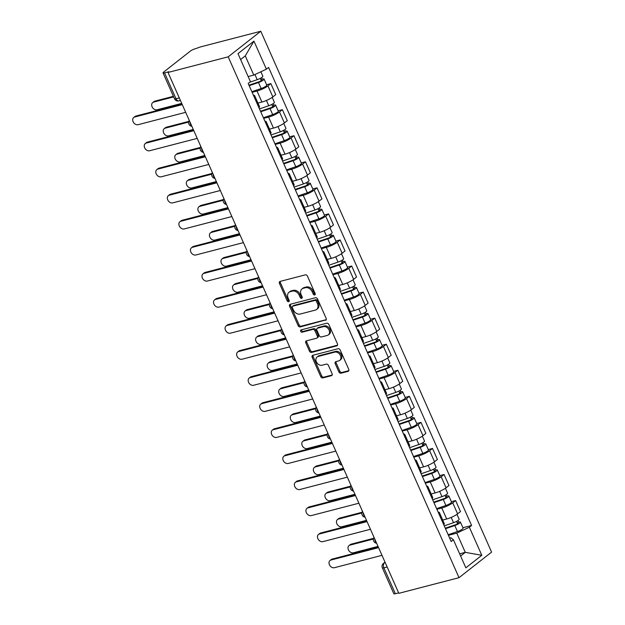 <?xml version="1.0" encoding="UTF-8"?>
<svg xmlns="http://www.w3.org/2000/svg" width="625" height="625" viewBox="0 0 625 625"><rect width="100%" height="100%" fill="white"/><g stroke="black" fill="none" stroke-linecap="round" stroke-linejoin="round"><path stroke-width="0.94" d="M314.688 294.961A1.281 0.977 -128.1 0 0 315.164 293.562L307.438 276.141A1.836 1.398 -128.1 0 0 305.312 274.859L280.117 281.414A1.836 1.398 -128.1 0 0 279.711 281.609A1.836 1.398 -128.1 0 0 279.445 283.414L287.164 300.836A1.281 0.977 -128.1 0 0 289.125 300.328L288.125 298.07A5.859 4.469 -128.1 0 1 288.984 292.297A5.859 4.469 -128.1 0 1 290.281 291.664L292.375 291.117A5.859 4.469 -128.1 0 1 299.18 295.195L300.18 297.453A1.281 0.977 -128.1 0 0 302.141 296.945L301.141 294.688A5.859 4.469 -128.1 0 1 302 288.914A5.859 4.469 -128.1 0 1 303.297 288.273L305.398 287.734A5.859 4.469 -128.1 0 1 312.203 291.812L313.203 294.07A1.281 0.977 -128.1 0 0 314.688 294.961M338.883 371.922A1.836 1.398 -128.1 0 0 341.008 373.195L348.078 371.359A1.836 1.398 -128.1 0 0 348.484 371.156A1.836 1.398 -128.1 0 0 348.75 369.352L340.172 350.008A1.836 1.398 -128.1 0 0 338.047 348.727L312.852 355.281A1.836 1.398 -128.1 0 0 312.445 355.477A1.836 1.398 -128.1 0 0 312.18 357.281L320.75 376.633A1.836 1.398 -128.1 0 0 322.875 377.906L331.414 375.688A1.836 1.398 -128.1 0 0 331.82 375.492A1.836 1.398 -128.1 0 0 332.094 373.688L328.422 365.406A1.836 1.398 -128.1 0 0 326.297 364.125L322.062 365.227A4.898 3.734 -128.1 0 1 316.727 362.508A4.898 3.734 -128.1 0 1 317.086 356.984A4.898 3.734 -128.1 0 1 318.172 356.453L334.758 352.141A4.898 3.734 -128.1 0 1 340.094 354.867A4.898 3.734 -128.1 0 1 339.734 360.383A4.898 3.734 -128.1 0 1 338.648 360.914L335.883 361.633A1.836 1.398 -128.1 0 0 335.477 361.836A1.836 1.398 -128.1 0 0 335.211 363.641L338.883 371.922L339.828 371.172A1.836 1.398 -128.1 0 0 341.953 372.453L348.836 370.664M459.016 577.68L398.828 593.328L168.016 72.461L228.203 56.82L459.016 577.68L491.586 552.109L260.773 31.25L200.586 46.891L195.211 48.789A3.734 0.766 -23.9 0 0 190.461 51.023L163.586 72.117A3.734 0.766 -23.9 0 0 163.031 72.891A3.734 0.766 -23.9 0 0 164.539 72.867L176.016 98.758A3.734 2.289 75.4 0 0 178.852 100.883L180.43 100.477M325.477 320.359A1.836 1.398 -128.1 0 0 325.883 320.164A1.836 1.398 -128.1 0 0 326.148 318.359L317.578 299.008A1.836 1.398 -128.1 0 0 315.453 297.734L290.25 304.281A1.836 1.398 -128.1 0 0 289.844 304.484A1.836 1.398 -128.1 0 0 289.578 306.289L298.156 325.641A1.836 1.398 -128.1 0 0 300.281 326.914L326.172 319.82M328.875 324.508L337.453 343.859A1.836 1.398 -128.1 0 1 337.18 345.664A1.836 1.398 -128.1 0 1 336.773 345.859L311.578 352.414A1.836 1.398 -128.1 0 1 309.453 351.133L305.781 342.852A1.836 1.398 -128.1 0 1 306.055 341.047A1.836 1.398 -128.1 0 1 306.453 340.852L316.672 338.195A1.836 1.398 -128.1 0 0 317.078 337.992A1.836 1.398 -128.1 0 0 317.352 336.188L314.914 330.695A1.836 1.398 -128.1 0 0 312.789 329.422L302.148 332.188A1.281 0.977 -128.1 0 1 301.133 329.891L326.75 323.234A1.836 1.398 -128.1 0 1 328.875 324.508M398.633 592.875L395.359 593.727A3.734 0.766 156.1 0 1 393.844 593.75L382.367 567.859A3.734 0.766 -23.9 0 0 383.883 567.836L395.359 593.727M168.016 72.461L168.961 71.719L164.539 72.867M228.203 56.82L260.773 31.25M253.422 95.242A8.586 1.75 156.1 0 1 254.625 95.594A8.586 1.75 156.1 0 1 254.07 96.719M257.938 103.078L261.914 102.047A8.586 1.75 -23.9 0 0 272.844 96.906L267.953 85.883A8.586 1.75 156.1 0 1 257.023 91.016L252.109 92.297M267.953 85.883L270.852 83.609L266.594 84.719M258.961 107.742A8.586 1.75 -23.9 0 0 259.508 106.617L254.625 95.594M272.844 96.906L275.734 94.633L270.852 83.609M264.969 121.305A8.586 1.75 156.1 0 1 266.172 121.648A8.586 1.75 156.1 0 1 265.617 122.773M278.148 110.773L282.398 109.672L279.5 111.945A8.586 1.75 156.1 0 1 268.578 117.078L263.664 118.352M270.508 133.797A8.586 1.75 -23.9 0 0 271.055 132.68L266.172 121.648M269.484 129.133L273.461 128.102A8.586 1.75 -23.9 0 0 284.391 122.969L287.289 120.695L282.398 109.672M276.516 147.359A8.586 1.75 156.1 0 1 277.719 147.711A8.586 1.75 156.1 0 1 277.164 148.836M289.695 136.836L293.945 135.727L291.055 138A8.586 1.75 156.1 0 1 280.125 143.141L275.211 144.414M282.055 159.859A8.586 1.75 -23.9 0 0 282.602 158.734L277.719 147.711M281.031 155.195L285.008 154.164A8.586 1.75 -23.9 0 0 295.938 149.031L298.836 146.758L293.945 135.727M288.062 173.422A8.586 1.75 156.1 0 1 289.266 173.773A8.586 1.75 156.1 0 1 288.719 174.891M301.242 162.898L305.492 161.789L302.602 164.062A8.586 1.75 156.1 0 1 291.672 169.195L286.758 170.477M293.602 185.922A8.586 1.75 -23.9 0 0 294.148 184.797L289.266 173.773M292.586 181.258L296.555 180.227A8.586 1.75 -23.9 0 0 307.484 175.086L310.383 172.812L305.492 161.789M299.609 199.484A8.586 1.75 156.1 0 1 300.812 199.828A8.586 1.75 156.1 0 1 300.266 200.953M312.789 188.953L317.047 187.852L314.148 190.125A8.586 1.75 156.1 0 1 303.219 195.258L298.305 196.531M305.148 211.977A8.586 1.75 -23.9 0 0 305.703 210.852L300.812 199.828M304.133 207.312L308.102 206.281A8.586 1.75 -23.9 0 0 319.031 201.148L321.93 198.875L317.047 187.852M311.156 225.539A8.586 1.75 156.1 0 1 312.359 225.891A8.586 1.75 156.1 0 1 311.812 227.016M324.336 215.016L328.594 213.906L325.695 216.18A8.586 1.75 156.1 0 1 314.766 221.32L309.852 222.594M316.695 238.039A8.586 1.75 -23.9 0 0 317.25 236.914L312.359 225.891M315.68 233.375L319.656 232.344A8.586 1.75 -23.9 0 0 330.578 227.211L333.477 224.938L328.594 213.906M322.711 251.602A8.586 1.75 156.1 0 1 323.906 251.953A8.586 1.75 156.1 0 1 323.359 253.07M335.883 241.078L340.141 239.969L337.242 242.242A8.586 1.75 156.1 0 1 326.312 247.375L321.398 248.656M328.242 264.102A8.586 1.75 -23.9 0 0 328.797 262.977L323.906 251.953M327.227 259.438L331.203 258.398A8.586 1.75 -23.9 0 0 342.133 253.266L345.023 250.992L340.141 239.969M334.258 277.664A8.586 1.75 156.1 0 1 335.461 278.008A8.586 1.75 156.1 0 1 334.906 279.133M347.43 267.133L351.688 266.031L348.789 268.305A8.586 1.75 156.1 0 1 337.867 273.438L332.953 274.711M339.797 290.156A8.586 1.75 -23.9 0 0 340.344 289.031L335.461 278.008M338.773 285.492L342.75 284.461A8.586 1.75 -23.9 0 0 353.68 279.328L356.57 277.055L351.688 266.031M345.805 303.719A8.586 1.75 156.1 0 1 347.008 304.07A8.586 1.75 156.1 0 1 346.453 305.195M358.984 293.195L363.234 292.086L360.344 294.359A8.586 1.75 156.1 0 1 349.414 299.5L344.5 300.773M351.344 316.219A8.586 1.75 -23.9 0 0 351.891 315.094L347.008 304.07M350.32 311.555L354.297 310.523A8.586 1.75 -23.9 0 0 365.227 305.391L368.125 303.109L363.234 292.086M357.352 329.781A8.586 1.75 156.1 0 1 358.555 330.125A8.586 1.75 156.1 0 1 358.008 331.25M370.531 319.25L374.781 318.148L371.891 320.422A8.586 1.75 156.1 0 1 360.961 325.555L356.047 326.836M362.891 342.281A8.586 1.75 -23.9 0 0 363.438 341.156L358.555 330.125M361.875 337.617L365.844 336.578A8.586 1.75 -23.9 0 0 376.773 331.445L379.672 329.172L374.781 318.148M368.898 355.844A8.586 1.75 156.1 0 1 370.102 356.188A8.586 1.75 156.1 0 1 369.555 357.312M382.078 345.312L386.336 344.211L383.438 346.484A8.586 1.75 156.1 0 1 372.508 351.617L367.594 352.891M374.438 368.336A8.586 1.75 -23.9 0 0 374.984 367.211L370.102 356.188M373.422 363.672L377.391 362.641A8.586 1.75 -23.9 0 0 388.32 357.508L391.219 355.234L386.336 344.211M380.445 381.898A8.586 1.75 156.1 0 1 381.648 382.25A8.586 1.75 156.1 0 1 381.102 383.375M393.625 371.375L397.883 370.266L394.984 372.539A8.586 1.75 156.1 0 1 384.055 377.672L379.141 378.953M385.984 394.398A8.586 1.75 -23.9 0 0 386.539 393.273L381.648 382.25M384.969 389.734L388.938 388.703A8.586 1.75 -23.9 0 0 399.867 383.562L402.766 381.289L397.883 370.266M392 407.961A8.586 1.75 156.1 0 1 393.195 408.305A8.586 1.75 156.1 0 1 392.648 409.43M405.172 397.43L409.43 396.328L406.531 398.602A8.586 1.75 156.1 0 1 395.602 403.734L390.688 405.016M397.531 420.453A8.586 1.75 -23.9 0 0 398.086 419.336L393.195 408.305M396.516 415.797L400.492 414.758A8.586 1.75 -23.9 0 0 411.422 409.625L414.313 407.352L409.43 396.328M403.547 434.023A8.586 1.75 156.1 0 1 404.75 434.367A8.586 1.75 156.1 0 1 404.195 435.492M416.719 423.492L420.977 422.383L418.078 424.664A8.586 1.75 156.1 0 1 407.148 429.797L402.234 431.07M409.086 446.516A8.586 1.75 -23.9 0 0 409.633 445.391L404.75 434.367M408.063 441.852L412.039 440.82A8.586 1.75 -23.9 0 0 422.969 435.687L425.859 433.414L420.977 422.383M415.094 460.078A8.586 1.75 156.1 0 1 416.297 460.43A8.586 1.75 156.1 0 1 415.742 461.555M428.273 449.555L432.523 448.445L429.625 450.719A8.586 1.75 156.1 0 1 418.703 455.852L413.789 457.133M420.633 472.578A8.586 1.75 -23.9 0 0 421.18 471.453L416.297 460.43M419.609 467.914L423.586 466.883A8.586 1.75 -23.9 0 0 434.516 461.742L437.414 459.469L432.523 448.445M426.641 486.141A8.586 1.75 156.1 0 1 427.844 486.484A8.586 1.75 156.1 0 1 427.289 487.609M439.82 475.609L444.07 474.508L441.18 476.781A8.586 1.75 156.1 0 1 430.25 481.914L425.336 483.188M432.18 498.633A8.586 1.75 -23.9 0 0 432.727 497.516L427.844 486.484M431.156 493.969L435.133 492.938A8.586 1.75 -23.9 0 0 446.062 487.805L448.961 485.531L444.07 474.508M438.188 512.203A8.586 1.75 156.1 0 1 439.391 512.547A8.586 1.75 156.1 0 1 438.844 513.672M451.367 501.672L455.617 500.562L452.727 502.836A8.586 1.75 156.1 0 1 441.797 507.977L436.883 509.25M443.727 524.695A8.586 1.75 -23.9 0 0 444.273 523.57L439.391 512.547M442.711 520.031L446.68 519A8.586 1.75 -23.9 0 0 457.609 513.867L460.508 511.594L455.617 500.562M248.148 76.562L253.789 75.094L245.273 55.883L240.609 59.547M460.617 556.016L465.281 552.352L456.766 533.141L469.359 527.227L481.797 555.289L465.844 567.82L453.406 539.75L451.172 541.508L248.195 83.453L250.43 81.703L237.992 53.641L253.945 41.117L266.383 69.18L253.789 75.094M469.359 527.227L471.594 525.477L268.609 67.43L266.383 69.18M459.641 553.82L465.281 552.352L481.797 555.289M449.656 538.086L450.883 537.766L453.406 539.75M456.766 533.141L448.43 535.312M462.914 527.734L471.594 525.477M253.945 41.117L245.273 55.883M315.281 294.234A1.281 0.977 -128.1 0 1 314.148 293.32L313.148 291.07A5.859 4.469 -128.1 0 0 306.344 286.984L305.398 287.734M302 288.914L302.953 288.164A5.859 4.469 -128.1 0 1 304.25 287.531L306.344 286.984M288.984 292.297L289.93 291.555A5.859 4.469 -128.1 0 1 291.227 290.914L293.328 290.367A5.859 4.469 -128.1 0 1 300.133 294.453L301.133 296.703A1.281 0.977 -128.1 0 0 302.258 297.617M280.305 281.359A1.836 1.398 -128.1 0 0 280.391 282.672L288.109 300.094A1.281 0.977 -128.1 0 0 289.242 301M290.438 304.234A1.836 1.398 -128.1 0 0 290.531 305.547L299.102 324.891A1.836 1.398 -128.1 0 0 301.227 326.164L326.242 319.664M316.414 301.32A1.281 0.977 -128.1 0 0 314.93 300.43L292.812 306.18A1.281 0.977 -128.1 0 0 292.336 307.586L293.391 309.961A5.859 4.469 -128.1 0 0 300.195 314.047L315.312 310.109A5.859 4.469 -128.1 0 0 316.609 309.477A5.859 4.469 -128.1 0 0 317.469 303.703L316.414 301.32L317.367 300.578A1.281 0.977 -128.1 0 0 315.875 299.688L314.93 300.43M292.523 306.32L293.477 305.57A1.281 0.977 -128.1 0 1 293.758 305.438L315.875 299.688M316.609 309.477L317.562 308.734A5.859 4.469 -128.1 0 0 318.422 302.953L317.469 303.703M317.367 300.578L318.422 302.953M337.539 345.164L312.531 351.664L311.578 352.414M306.641 340.805A1.836 1.398 -128.1 0 0 306.734 342.109L310.398 350.391A1.836 1.398 -128.1 0 0 312.531 351.664M317.078 337.992L318.031 337.25A1.836 1.398 -128.1 0 0 318.297 335.445L315.867 329.953A1.836 1.398 -128.1 0 0 313.734 328.68L303.102 331.445L302.148 332.188M301.5 329.797A1.281 0.977 -128.1 0 0 303.102 331.445M327.281 335.438A4.898 3.734 -128.1 0 0 328.359 334.906A4.898 3.734 -128.1 0 0 328.719 329.391A4.898 3.734 -128.1 0 0 323.391 326.664L317.547 328.188A1.836 1.398 -128.1 0 0 317.141 328.383A1.836 1.398 -128.1 0 0 316.875 330.188L319.305 335.68A1.836 1.398 -128.1 0 0 321.438 336.953L327.281 335.438M328.359 334.906L329.312 334.164A4.898 3.734 -128.1 0 0 329.672 328.641A4.898 3.734 -128.1 0 0 324.344 325.922L323.391 326.664M317.141 328.383L318.094 327.641A1.836 1.398 -128.1 0 1 318.5 327.438L324.344 325.922M336.07 361.586A1.836 1.398 -128.1 0 0 336.156 362.891L339.828 371.172M339.734 360.383L340.68 359.641A4.898 3.734 -128.1 0 0 341.039 354.125A4.898 3.734 -128.1 0 0 335.711 351.398L334.758 352.141M317.086 356.984L318.039 356.242A4.898 3.734 -128.1 0 1 319.125 355.711L335.711 351.398M313.039 355.234A1.836 1.398 -128.1 0 0 313.125 356.539L321.703 375.883A1.836 1.398 -128.1 0 0 323.828 377.164L332.18 374.992M248.969 85.195L259.188 81.719A2.242 0.461 -23.9 0 0 261.883 80.062A2.242 0.461 -23.9 0 0 260.969 80.078L262.203 79.109A4.664 0.953 -23.9 0 1 264.102 79.078L266.766 85.094A4.664 0.953 -23.9 0 1 261.148 88.539L251.852 91.703M249.187 85.688L258.484 82.523A4.664 0.953 -23.9 0 0 264.102 79.078M260.227 78.391L261.258 80.727M173.672 96.898L153.672 102.102A4.289 3.273 -128.1 0 0 152.719 102.562A4.289 3.273 -128.1 0 0 152.406 107.398A4.289 3.273 -128.1 0 0 157.078 109.781L181.711 103.383M249.758 82.227L257.227 79.688A4.664 0.953 -23.9 0 0 262.844 76.242L260.859 71.773M152.719 102.562L153.953 101.594A4.289 3.273 51.9 0 1 154.906 101.133L173.414 96.32M261.547 77.625L262.203 79.109M182.273 104.641L134.68 117.008A4.289 3.273 -128.1 0 0 133.734 117.477L134.969 116.508A4.289 3.273 51.9 0 1 135.914 116.039L182.016 104.055M133.734 117.477A4.289 3.273 -128.1 0 0 133.414 122.305A4.289 3.273 -128.1 0 0 138.086 124.695L185.68 112.32M260.516 111.258L270.734 107.773A2.242 0.461 -23.9 0 0 273.43 106.125A2.242 0.461 -23.9 0 0 272.523 106.133L273.758 105.164A4.664 0.953 -23.9 0 1 275.648 105.141L278.312 111.156A4.664 0.953 -23.9 0 1 272.695 114.602L263.398 117.766M260.734 111.75L270.031 108.586A4.664 0.953 -23.9 0 0 275.648 105.141M271.773 104.453L272.812 106.789M188.617 122.078L165.219 128.156A4.289 3.273 -128.1 0 0 164.273 128.625A4.289 3.273 -128.1 0 0 163.953 133.461A4.289 3.273 -128.1 0 0 168.625 135.844L193.266 129.438M259.477 108.914L268.773 105.742A4.664 0.953 -23.9 0 0 274.391 102.297L272.203 97.375M164.273 128.625L165.508 127.656A4.289 3.273 51.9 0 1 166.453 127.188L188.781 121.383M273.102 103.688L273.758 105.164M272.062 137.32L282.281 133.836A2.242 0.461 -23.9 0 0 284.977 132.18A2.242 0.461 -23.9 0 0 284.07 132.195L285.305 131.227A4.664 0.953 -23.9 0 1 287.195 131.203L289.859 137.211A4.664 0.953 -23.9 0 1 284.242 140.656L274.945 143.828M272.281 137.812L281.578 134.648A4.664 0.953 -23.9 0 0 287.195 131.203M283.32 130.516L284.359 132.844M200.164 148.133L176.766 154.219A4.289 3.273 -128.1 0 0 175.82 154.688A4.289 3.273 -128.1 0 0 175.5 159.516A4.289 3.273 -128.1 0 0 180.172 161.906L204.813 155.5M271.023 134.969L280.32 131.805A4.664 0.953 -23.9 0 0 285.938 128.359L283.758 123.438M175.82 154.688L177.055 153.719A4.289 3.273 51.9 0 1 178 153.25L200.328 147.445M284.648 129.742L285.305 131.227M283.609 163.375L293.828 159.898A2.242 0.461 -23.9 0 0 296.523 158.242A2.242 0.461 -23.9 0 0 295.617 158.258L296.852 157.289A4.664 0.953 -23.9 0 1 298.742 157.258L301.406 163.273A4.664 0.953 -23.9 0 1 295.789 166.719L286.492 169.883M283.828 163.867L293.125 160.703A4.664 0.953 -23.9 0 0 298.742 157.258M294.867 156.57L295.906 158.906M211.711 174.195L188.312 180.281A4.289 3.273 -128.1 0 0 187.367 180.742A4.289 3.273 -128.1 0 0 187.055 185.578A4.289 3.273 -128.1 0 0 191.719 187.961L216.359 181.555M282.57 161.031L291.867 157.867A4.664 0.953 -23.9 0 0 297.484 154.422L295.305 149.5M187.367 180.742L188.602 179.773A4.289 3.273 51.9 0 1 189.547 179.312L211.875 173.508M296.195 155.805L296.852 157.289M193.82 130.695L146.227 143.07A4.289 3.273 -128.1 0 0 145.281 143.531L146.516 142.562A4.289 3.273 51.9 0 1 147.461 142.102L193.562 130.117M145.281 143.531A4.289 3.273 -128.1 0 0 144.961 148.367A4.289 3.273 -128.1 0 0 149.633 150.75L197.227 138.383M205.367 156.758L157.773 169.125A4.289 3.273 -128.1 0 0 156.828 169.594L158.062 168.625A4.289 3.273 51.9 0 1 159.008 168.156L205.109 156.18M156.828 169.594A4.289 3.273 -128.1 0 0 156.516 174.43A4.289 3.273 -128.1 0 0 161.18 176.812L208.773 164.445M216.914 182.82L169.32 195.188A4.289 3.273 -128.1 0 0 168.375 195.656L169.609 194.688A4.289 3.273 51.9 0 1 170.555 194.219L216.656 182.234M168.375 195.656A4.289 3.273 -128.1 0 0 168.062 200.484A4.289 3.273 -128.1 0 0 172.727 202.875L220.32 190.5M295.156 189.438L305.375 185.953A2.242 0.461 -23.9 0 0 308.07 184.305A2.242 0.461 -23.9 0 0 307.164 184.312L308.398 183.344A4.664 0.953 -23.9 0 1 310.289 183.32L312.953 189.336A4.664 0.953 -23.9 0 1 307.336 192.781L298.047 195.945M295.375 189.93L304.672 186.766A4.664 0.953 -23.9 0 0 310.289 183.32M306.422 182.633L307.453 184.969M223.266 200.258L199.859 206.336A4.289 3.273 -128.1 0 0 198.914 206.805A4.289 3.273 -128.1 0 0 198.602 211.633A4.289 3.273 -128.1 0 0 203.266 214.023L227.906 207.617M294.117 187.094L303.414 183.922A4.664 0.953 -23.9 0 0 309.031 180.477L306.852 175.555M198.914 206.805L200.148 205.836A4.289 3.273 51.9 0 1 201.094 205.367L223.43 199.562M307.742 181.867L308.398 183.344M306.711 215.492L316.922 212.016A2.242 0.461 -23.9 0 0 319.625 210.359A2.242 0.461 -23.9 0 0 318.711 210.375L319.945 209.406A4.664 0.953 -23.9 0 1 321.836 209.383L324.508 215.391A4.664 0.953 -23.9 0 1 318.883 218.836L309.594 222M306.93 215.992L316.219 212.82A4.664 0.953 -23.9 0 0 321.836 209.383M317.969 208.695L319 211.023M234.812 226.312L211.414 232.398A4.289 3.273 -128.1 0 0 210.461 232.867A4.289 3.273 -128.1 0 0 210.148 237.695A4.289 3.273 -128.1 0 0 214.812 240.086L239.453 233.68M305.672 213.148L314.961 209.984A4.664 0.953 -23.9 0 0 320.578 206.539L318.398 201.617M210.461 232.867L211.695 231.891A4.289 3.273 51.9 0 1 212.648 231.43L234.977 225.625M319.289 207.922L319.945 209.406M228.461 208.875L180.875 221.25A4.289 3.273 -128.1 0 0 179.922 221.711L181.156 220.742A4.289 3.273 51.9 0 1 182.109 220.281L228.203 208.297M179.922 221.711A4.289 3.273 -128.1 0 0 179.609 226.547A4.289 3.273 -128.1 0 0 184.273 228.93L231.867 216.562M240.016 234.938L192.422 247.305A4.289 3.273 -128.1 0 0 191.469 247.773L192.703 246.805A4.289 3.273 51.9 0 1 193.656 246.336L239.758 234.359M191.469 247.773A4.289 3.273 -128.1 0 0 191.156 252.609A4.289 3.273 -128.1 0 0 195.828 254.992L243.414 242.625M318.258 241.555L328.477 238.078A2.242 0.461 -23.9 0 0 331.172 236.422A2.242 0.461 -23.9 0 0 330.258 236.438L331.492 235.469A4.664 0.953 -23.9 0 1 333.391 235.438L336.055 241.453A4.664 0.953 -23.9 0 1 330.438 244.898L321.141 248.062M318.477 242.047L327.773 238.883A4.664 0.953 -23.9 0 0 333.391 235.438M329.516 234.75L330.547 237.086M246.359 252.375L222.961 258.461A4.289 3.273 -128.1 0 0 222.008 258.922A4.289 3.273 -128.1 0 0 221.695 263.758A4.289 3.273 -128.1 0 0 226.367 266.141L251 259.734M317.219 239.211L326.508 236.047A4.664 0.953 -23.9 0 0 332.133 232.602L329.945 227.672M222.008 258.922L223.242 257.953A4.289 3.273 51.9 0 1 224.195 257.492L246.523 251.688M330.836 233.984L331.492 235.469M329.805 267.617L340.023 264.133A2.242 0.461 -23.9 0 0 342.719 262.484A2.242 0.461 -23.9 0 0 341.812 262.492L343.047 261.523A4.664 0.953 -23.9 0 1 344.938 261.5L347.602 267.516A4.664 0.953 -23.9 0 1 341.984 270.953L332.688 274.125M330.023 268.109L339.32 264.945A4.664 0.953 -23.9 0 0 344.938 261.5M341.062 260.812L342.102 263.148M257.906 278.438L234.508 284.516A4.289 3.273 -128.1 0 0 233.555 284.984A4.289 3.273 -128.1 0 0 233.242 289.812A4.289 3.273 -128.1 0 0 237.914 292.203L262.547 285.797M328.766 265.273L338.062 262.102A4.664 0.953 -23.9 0 0 343.68 258.656L341.492 253.734M233.555 284.984L234.789 284.016A4.289 3.273 51.9 0 1 235.742 283.547L258.07 277.742M342.383 260.039L343.047 261.523M341.352 293.672L351.57 290.195A2.242 0.461 -23.9 0 0 354.266 288.539A2.242 0.461 -23.9 0 0 353.359 288.555L354.594 287.586A4.664 0.953 -23.9 0 1 356.484 287.555L359.148 293.57A4.664 0.953 -23.9 0 1 353.531 297.016L344.234 300.18M341.57 294.172L350.867 291A4.664 0.953 -23.9 0 0 356.484 287.555M352.609 286.867L353.648 289.203M269.453 304.492L246.055 310.578A4.289 3.273 -128.1 0 0 245.109 311.039A4.289 3.273 -128.1 0 0 244.789 315.875A4.289 3.273 -128.1 0 0 249.461 318.258L274.102 311.859M340.312 291.328L349.609 288.164A4.664 0.953 -23.9 0 0 355.227 284.719L353.047 279.797M245.109 311.039L246.344 310.07A4.289 3.273 51.9 0 1 247.289 309.609L269.617 303.805M353.938 286.102L354.594 287.586M352.898 319.734L363.117 316.258A2.242 0.461 -23.9 0 0 365.812 314.602A2.242 0.461 -23.9 0 0 364.906 314.617L366.141 313.648A4.664 0.953 -23.9 0 1 368.031 313.617L370.695 319.633A4.664 0.953 -23.9 0 1 365.078 323.078L355.781 326.242M353.117 320.227L362.414 317.062A4.664 0.953 -23.9 0 0 368.031 313.617M364.156 312.93L365.195 315.266M281 330.555L257.602 336.633A4.289 3.273 -128.1 0 0 256.656 337.102A4.289 3.273 -128.1 0 0 256.336 341.938A4.289 3.273 -128.1 0 0 261.008 344.32L285.648 337.914M351.859 317.391L361.156 314.227A4.664 0.953 -23.9 0 0 366.773 310.781L364.594 305.852M256.656 337.102L257.891 336.133A4.289 3.273 51.9 0 1 258.836 335.664L281.164 329.867M365.484 312.164L366.141 313.648M364.445 345.797L374.664 342.312A2.242 0.461 -23.9 0 0 377.359 340.664A2.242 0.461 -23.9 0 0 376.453 340.672L377.688 339.703A4.664 0.953 -23.9 0 1 379.578 339.68L382.242 345.695A4.664 0.953 -23.9 0 1 376.625 349.133L367.336 352.305M364.664 346.289L373.961 343.125A4.664 0.953 -23.9 0 0 379.578 339.68M375.711 338.992L376.742 341.328M292.555 356.617L269.148 362.695A4.289 3.273 -128.1 0 0 268.203 363.164A4.289 3.273 -128.1 0 0 267.891 367.992A4.289 3.273 -128.1 0 0 272.555 370.383L297.195 363.977M363.406 343.445L372.703 340.281A4.664 0.953 -23.9 0 0 378.32 336.836L376.141 331.914M268.203 363.164L269.438 362.195A4.289 3.273 51.9 0 1 270.383 361.727L292.719 355.922M377.031 338.219L377.688 339.703M376 371.852L386.211 368.375A2.242 0.461 -23.9 0 0 388.906 366.719A2.242 0.461 -23.9 0 0 388 366.734L389.234 365.766A4.664 0.953 -23.9 0 1 391.125 365.734L393.797 371.75A4.664 0.953 -23.9 0 1 388.172 375.195L378.883 378.359M376.219 372.352L385.508 369.18A4.664 0.953 -23.9 0 0 391.125 365.734M387.258 365.047L388.289 367.383M304.102 382.672L280.695 388.758A4.289 3.273 -128.1 0 0 279.75 389.219A4.289 3.273 -128.1 0 0 279.438 394.055A4.289 3.273 -128.1 0 0 284.102 396.438L308.742 390.039M374.953 369.508L384.25 366.344A4.664 0.953 -23.9 0 0 389.867 362.898L387.688 357.977M279.75 389.219L280.984 388.25A4.289 3.273 51.9 0 1 281.93 387.789L304.266 381.984M388.578 364.281L389.234 365.766M387.547 397.914L397.758 394.438A2.242 0.461 -23.9 0 0 400.461 392.781A2.242 0.461 -23.9 0 0 399.547 392.797L400.781 391.82A4.664 0.953 -23.9 0 1 402.68 391.797L405.344 397.812A4.664 0.953 -23.9 0 1 399.727 401.258L390.43 404.422M387.766 398.406L397.055 395.242A4.664 0.953 -23.9 0 0 402.68 391.797M398.805 391.109L399.836 393.445M315.648 408.734L292.25 414.812A4.289 3.273 -128.1 0 0 291.297 415.281A4.289 3.273 -128.1 0 0 290.984 420.117A4.289 3.273 -128.1 0 0 295.648 422.5L320.289 416.094M386.508 395.57L395.797 392.398A4.664 0.953 -23.9 0 0 401.414 388.961L399.234 384.031M291.297 415.281L292.531 414.313A4.289 3.273 51.9 0 1 293.484 413.844L315.812 408.039M400.125 390.344L400.781 391.82M399.094 423.977L409.312 420.492A2.242 0.461 -23.9 0 0 412.008 418.844A2.242 0.461 -23.9 0 0 411.094 418.852L412.328 417.883A4.664 0.953 -23.9 0 1 414.227 417.859L416.891 423.867A4.664 0.953 -23.9 0 1 411.273 427.312L401.977 430.484M399.312 424.469L408.609 421.305A4.664 0.953 -23.9 0 0 414.227 417.859M410.352 417.172L411.383 419.508M327.195 434.797L303.797 440.875A4.289 3.273 -128.1 0 0 302.844 441.344A4.289 3.273 -128.1 0 0 302.531 446.172A4.289 3.273 -128.1 0 0 307.203 448.562L331.836 442.156M398.055 421.625L407.352 418.461A4.664 0.953 -23.9 0 0 412.969 415.016L410.781 410.094M302.844 441.344L304.078 440.375A4.289 3.273 51.9 0 1 305.031 439.906L327.359 434.102M411.672 416.398L412.328 417.883M251.562 261L203.969 273.367A4.289 3.273 -128.1 0 0 203.016 273.836L204.25 272.867A4.289 3.273 51.9 0 1 205.203 272.398L251.305 260.414M203.016 273.836A4.289 3.273 -128.1 0 0 202.703 278.664A4.289 3.273 -128.1 0 0 207.375 281.055L254.969 268.68M263.109 287.055L215.516 299.43A4.289 3.273 -128.1 0 0 214.57 299.891L215.805 298.922A4.289 3.273 51.9 0 1 216.75 298.461L262.852 286.477M214.57 299.891A4.289 3.273 -128.1 0 0 214.25 304.727A4.289 3.273 -128.1 0 0 218.922 307.109L266.516 294.742M274.656 313.117L227.062 325.484A4.289 3.273 -128.1 0 0 226.117 325.953L227.352 324.984A4.289 3.273 51.9 0 1 228.297 324.516L274.398 312.531M226.117 325.953A4.289 3.273 -128.1 0 0 225.797 330.781A4.289 3.273 -128.1 0 0 230.469 333.172L278.062 320.797M286.203 339.18L238.609 351.547A4.289 3.273 -128.1 0 0 237.664 352.016L238.898 351.039A4.289 3.273 51.9 0 1 239.844 350.578L285.945 338.594M237.664 352.016A4.289 3.273 -128.1 0 0 237.352 356.844A4.289 3.273 -128.1 0 0 242.016 359.234L289.609 346.859M297.75 365.234L250.156 377.609A4.289 3.273 -128.1 0 0 249.211 378.07L250.445 377.102A4.289 3.273 51.9 0 1 251.391 376.641L297.492 364.656M249.211 378.07A4.289 3.273 -128.1 0 0 248.898 382.906A4.289 3.273 -128.1 0 0 253.562 385.289L301.156 372.922M309.297 391.297L261.711 403.664A4.289 3.273 -128.1 0 0 260.758 404.133L261.992 403.164A4.289 3.273 51.9 0 1 262.945 402.695L309.047 390.711M260.758 404.133A4.289 3.273 -128.1 0 0 260.445 408.961A4.289 3.273 -128.1 0 0 265.117 411.352L312.703 398.977M320.852 417.352L273.258 429.727A4.289 3.273 -128.1 0 0 272.305 430.188L273.539 429.219A4.289 3.273 51.9 0 1 274.492 428.758L320.594 416.773M272.305 430.188A4.289 3.273 -128.1 0 0 271.992 435.023A4.289 3.273 -128.1 0 0 276.664 437.406L324.258 425.039M332.398 443.414L284.805 455.789A4.289 3.273 -128.1 0 0 283.859 456.25L285.094 455.281A4.289 3.273 51.9 0 1 286.039 454.812L332.141 442.836M283.859 456.25A4.289 3.273 -128.1 0 0 283.539 461.086A4.289 3.273 -128.1 0 0 288.211 463.469L335.805 451.102M410.641 450.031L420.859 446.555A2.242 0.461 -23.9 0 0 423.555 444.898A2.242 0.461 -23.9 0 0 422.648 444.914L423.883 443.945A4.664 0.953 -23.9 0 1 425.773 443.914L428.438 449.93A4.664 0.953 -23.9 0 1 422.82 453.375L413.523 456.539M410.859 450.531L420.156 447.359A4.664 0.953 -23.9 0 0 425.773 443.914M421.898 443.227L422.938 445.563M338.742 460.852L315.344 466.937A4.289 3.273 -128.1 0 0 314.398 467.398A4.289 3.273 -128.1 0 0 314.078 472.234A4.289 3.273 -128.1 0 0 318.75 474.617L343.391 468.219M409.602 447.688L418.898 444.523A4.664 0.953 -23.9 0 0 424.516 441.078L422.328 436.156M314.398 467.398L315.633 466.43A4.289 3.273 51.9 0 1 316.578 465.969L338.906 460.164M423.227 442.461L423.883 443.945M343.945 469.477L296.352 481.844A4.289 3.273 -128.1 0 0 295.406 482.312L296.641 481.344A4.289 3.273 51.9 0 1 297.586 480.875L343.688 468.891M295.406 482.312A4.289 3.273 -128.1 0 0 295.086 487.141A4.289 3.273 -128.1 0 0 299.758 489.531L347.352 477.156M422.188 476.094L432.406 472.609A2.242 0.461 -23.9 0 0 435.102 470.961A2.242 0.461 -23.9 0 0 434.195 470.969L435.43 470A4.664 0.953 -23.9 0 1 437.32 469.977L439.984 475.992A4.664 0.953 -23.9 0 1 434.367 479.437L425.07 482.602M422.406 476.586L431.703 473.422A4.664 0.953 -23.9 0 0 437.32 469.977M433.445 469.289L434.484 471.625M350.289 486.914L326.891 492.992A4.289 3.273 -128.1 0 0 325.945 493.461A4.289 3.273 -128.1 0 0 325.625 498.297A4.289 3.273 -128.1 0 0 330.297 500.68L354.938 494.273M421.148 473.75L430.445 470.578A4.664 0.953 -23.9 0 0 436.062 467.133L433.883 462.211M325.945 493.461L327.18 492.492A4.289 3.273 51.9 0 1 328.125 492.023L350.453 486.219M434.773 468.523L435.43 470M355.492 495.531L307.898 507.906A4.289 3.273 -128.1 0 0 306.953 508.367L308.188 507.398A4.289 3.273 51.9 0 1 309.133 506.938L355.234 494.953M306.953 508.367A4.289 3.273 -128.1 0 0 306.641 513.203A4.289 3.273 -128.1 0 0 311.305 515.586L358.898 503.219M433.734 502.156L443.953 498.672A2.242 0.461 -23.9 0 0 446.648 497.016A2.242 0.461 -23.9 0 0 445.742 497.031L446.977 496.062A4.664 0.953 -23.9 0 1 448.867 496.039L451.531 502.047A4.664 0.953 -23.9 0 1 445.914 505.492L436.617 508.664M433.953 502.648L443.25 499.484A4.664 0.953 -23.9 0 0 448.867 496.039M444.992 495.352L446.031 497.68M361.836 512.969L338.438 519.055A4.289 3.273 -128.1 0 0 337.492 519.523A4.289 3.273 -128.1 0 0 337.18 524.352A4.289 3.273 -128.1 0 0 341.844 526.742L366.484 520.336M432.695 499.805L441.992 496.641A4.664 0.953 -23.9 0 0 447.609 493.195L445.43 488.273M337.492 519.523L338.727 518.555A4.289 3.273 51.9 0 1 339.672 518.086L362 512.281M446.32 494.578L446.977 496.062M367.039 521.594L319.445 533.961A4.289 3.273 -128.1 0 0 318.5 534.43L319.734 533.461A4.289 3.273 51.9 0 1 320.68 532.992L366.781 521.016M318.5 534.43A4.289 3.273 -128.1 0 0 318.188 539.266A4.289 3.273 -128.1 0 0 322.852 541.648L370.445 529.281M445.281 528.211L455.5 524.734A2.242 0.461 -23.9 0 0 458.195 523.078A2.242 0.461 -23.9 0 0 457.289 523.094L458.523 522.125A4.664 0.953 -23.9 0 1 460.414 522.094L463.078 528.109A4.664 0.953 -23.9 0 1 457.461 531.555L448.172 534.719M445.5 528.703L454.797 525.539A4.664 0.953 -23.9 0 0 460.414 522.094M456.547 521.406L457.578 523.742M373.391 539.031L349.984 545.117A4.289 3.273 -128.1 0 0 349.039 545.578A4.289 3.273 -128.1 0 0 348.727 550.414A4.289 3.273 -128.1 0 0 353.391 552.797L378.031 546.391M444.242 525.867L453.539 522.703A4.664 0.953 -23.9 0 0 459.156 519.258L456.977 514.336M349.039 545.578L350.273 544.609A4.289 3.273 51.9 0 1 351.219 544.148L373.555 538.344M457.867 520.641L458.523 522.125M378.586 547.656L331 560.023A4.289 3.273 -128.1 0 0 330.047 560.492L331.281 559.523A4.289 3.273 51.9 0 1 332.234 559.055L378.328 547.07M330.047 560.492A4.289 3.273 -128.1 0 0 329.734 565.32A4.289 3.273 -128.1 0 0 334.398 567.711L381.992 555.336M385.109 562.367L384.297 563.008A3.734 2.289 75.4 0 0 383.883 567.836L387.156 566.984M385.281 562.75L384.297 563.008A3.734 2.844 51.9 0 0 383.477 563.406A3.734 3.734 0 0 0 382.367 567.859M446.062 487.805L441.18 476.781M434.516 461.742L429.625 450.719M422.969 435.687L418.078 424.664M411.422 409.625L406.531 398.602M399.867 383.562L394.984 372.539M388.32 357.508L383.438 346.484M376.773 331.445L371.891 320.422M365.227 305.391L360.344 294.359M353.68 279.328L348.789 268.305M342.133 253.266L337.242 242.242M330.578 227.211L325.695 216.18M319.031 201.148L314.148 190.125M307.484 175.086L302.602 164.062M295.938 149.031L291.055 138M284.391 122.969L279.5 111.945M457.609 513.867L452.727 502.836M446.68 519L441.797 507.977M435.133 492.938L430.25 481.914M423.586 466.883L418.703 455.852M412.039 440.82L407.148 429.797M400.492 414.758L395.602 403.734M388.938 388.703L384.055 377.672M377.391 362.641L372.508 351.617M365.844 336.578L360.961 325.555M354.297 310.523L349.414 299.5M342.75 284.461L337.867 273.438M331.203 258.398L326.312 247.375M319.656 232.344L314.766 221.32M308.102 206.281L303.219 195.258M296.555 180.227L291.672 169.195M285.008 154.164L280.125 143.141M273.461 128.102L268.578 117.078M261.914 102.047L257.023 91.016M189.914 121.875A3.734 2.289 75.4 0 0 191.617 125.734M201.461 147.938A3.734 2.289 75.4 0 0 203.172 151.797M213.008 174A3.734 2.289 75.4 0 0 214.719 177.852M224.555 200.055A3.734 2.289 75.4 0 0 226.266 203.914M236.102 226.117A3.734 2.289 75.4 0 0 237.812 229.977M247.648 252.172A3.734 2.289 75.4 0 0 249.359 256.031M259.203 278.234A3.734 2.289 75.4 0 0 260.906 282.094M270.75 304.297A3.734 2.289 75.4 0 0 272.453 308.156M282.297 330.352A3.734 2.289 75.4 0 0 284.008 334.211M293.844 356.414A3.734 2.289 75.4 0 0 295.555 360.273M305.391 382.477A3.734 2.289 75.4 0 0 307.102 386.328M316.938 408.531A3.734 2.289 75.4 0 0 318.648 412.391M328.484 434.594A3.734 2.289 75.4 0 0 330.195 438.453M340.039 460.656A3.734 2.289 75.4 0 0 341.742 464.508M351.586 486.711A3.734 2.289 75.4 0 0 353.297 490.57M363.133 512.773A3.734 2.289 75.4 0 0 364.844 516.633M374.68 538.836A3.734 2.289 75.4 0 0 376.391 542.688M179.289 97.914L176.016 98.758A3.734 0.766 -23.9 0 1 174.5 98.781A3.734 3.734 0 0 0 178.852 100.883M313.148 291.07L312.203 291.812M304.25 287.531L303.297 288.273M301.133 296.703L300.18 297.453M300.133 294.453L299.18 295.195M293.328 290.367L292.375 291.117M291.227 290.914L290.281 291.664M288.109 300.094L287.164 300.836M280.391 282.672L279.445 283.414M314.148 293.32L313.203 294.07M301.227 326.164L300.281 326.914M299.102 324.891L298.156 325.641M290.531 305.547L289.578 306.289M293.758 305.438L292.812 306.18M337.469 345.312L336.773 345.859M310.398 350.391L309.453 351.133M306.734 342.109L305.781 342.852M318.297 335.445L317.352 336.188M315.867 329.953L314.914 330.695M313.734 328.68L312.789 329.422M318.5 327.438L317.547 328.188M336.156 362.891L335.211 363.641M319.125 355.711L318.172 356.453M332.109 375.141L331.414 375.688M323.828 377.164L322.875 377.906M321.703 375.883L320.75 376.633M313.125 356.539L312.18 357.281M348.773 370.812L348.078 371.359M341.953 372.453L341.008 373.195M258.484 82.523L261.148 88.539M254.945 74.547L257.227 79.688M154.906 101.133L153.672 102.102M134.68 117.008L135.914 116.039M270.031 108.586L272.695 114.602M266.43 100.461L268.773 105.742M166.453 127.188L165.219 128.156M281.578 134.648L284.242 140.656M277.977 126.523L280.32 131.805M178 153.25L176.766 154.219M293.125 160.703L295.789 166.719M289.523 152.578L291.867 157.867M189.547 179.312L188.312 180.281M146.227 143.07L147.461 142.102M157.773 169.125L159.008 168.156M169.32 195.188L170.555 194.219M304.672 186.766L307.336 192.781M301.07 178.641L303.414 183.922M201.094 205.367L199.859 206.336M316.219 212.82L318.883 218.836M312.625 204.703L314.961 209.984M212.648 231.43L211.414 232.398M180.875 221.25L182.109 220.281M192.422 247.305L193.656 246.336M327.773 238.883L330.438 244.898M324.172 230.758L326.508 236.047M224.195 257.492L222.961 258.461M339.32 264.945L341.984 270.953M335.719 256.82L338.062 262.102M235.742 283.547L234.508 284.516M350.867 291L353.531 297.016M347.266 282.875L349.609 288.164M247.289 309.609L246.055 310.578M362.414 317.062L365.078 323.078M358.812 308.938L361.156 314.227M258.836 335.664L257.602 336.633M373.961 343.125L376.625 349.133M370.359 335L372.703 340.281M270.383 361.727L269.148 362.695M385.508 369.18L388.172 375.195M381.906 361.055L384.25 366.344M281.93 387.789L280.695 388.758M397.055 395.242L399.727 401.258M393.461 387.117L395.797 392.398M293.484 413.844L292.25 414.812M408.609 421.305L411.273 427.312M405.008 413.18L407.352 418.461M305.031 439.906L303.797 440.875M203.969 273.367L205.203 272.398M215.516 299.43L216.75 298.461M227.062 325.484L228.297 324.516M238.609 351.547L239.844 350.578M250.156 377.609L251.391 376.641M261.711 403.664L262.945 402.695M273.258 429.727L274.492 428.758M284.805 455.789L286.039 454.812M420.156 447.359L422.82 453.375M416.555 439.234L418.898 444.523M316.578 465.969L315.344 466.937M296.352 481.844L297.586 480.875M431.703 473.422L434.367 479.437M428.102 465.297L430.445 470.578M328.125 492.023L326.891 492.992M307.898 507.906L309.133 506.938M443.25 499.484L445.914 505.492M439.648 491.359L441.992 496.641M339.672 518.086L338.438 519.055M319.445 533.961L320.68 532.992M454.797 525.539L457.461 531.555M451.195 517.414L453.539 522.703M351.219 544.148L349.984 545.117M331 560.023L332.234 559.055M189.273 120.43A3.734 3.734 0 0 0 191.867 126.297M200.82 146.492A3.734 3.734 0 0 0 203.414 152.352M212.367 172.547A3.734 3.734 0 0 0 214.961 178.414M223.914 198.609A3.734 3.734 0 0 0 226.516 204.477M235.461 224.672A3.734 3.734 0 0 0 238.063 230.531M247.008 250.727A3.734 3.734 0 0 0 249.609 256.594M258.555 276.789A3.734 3.734 0 0 0 261.156 282.656M270.109 302.852A3.734 3.734 0 0 0 272.703 308.711M281.656 328.906A3.734 3.734 0 0 0 284.25 334.773M293.203 354.969A3.734 3.734 0 0 0 295.805 360.828M304.75 381.031A3.734 3.734 0 0 0 307.352 386.891M316.297 407.086A3.734 3.734 0 0 0 318.898 412.953M327.844 433.148A3.734 3.734 0 0 0 330.445 439.008M339.398 459.211A3.734 3.734 0 0 0 341.992 465.07M350.945 485.266A3.734 3.734 0 0 0 353.539 491.133M362.492 511.328A3.734 3.734 0 0 0 365.086 517.188M374.039 537.383A3.734 3.734 0 0 0 376.641 543.25M383.477 563.406L385.031 562.188M174.5 98.781L163.031 72.891"/></g></svg>
